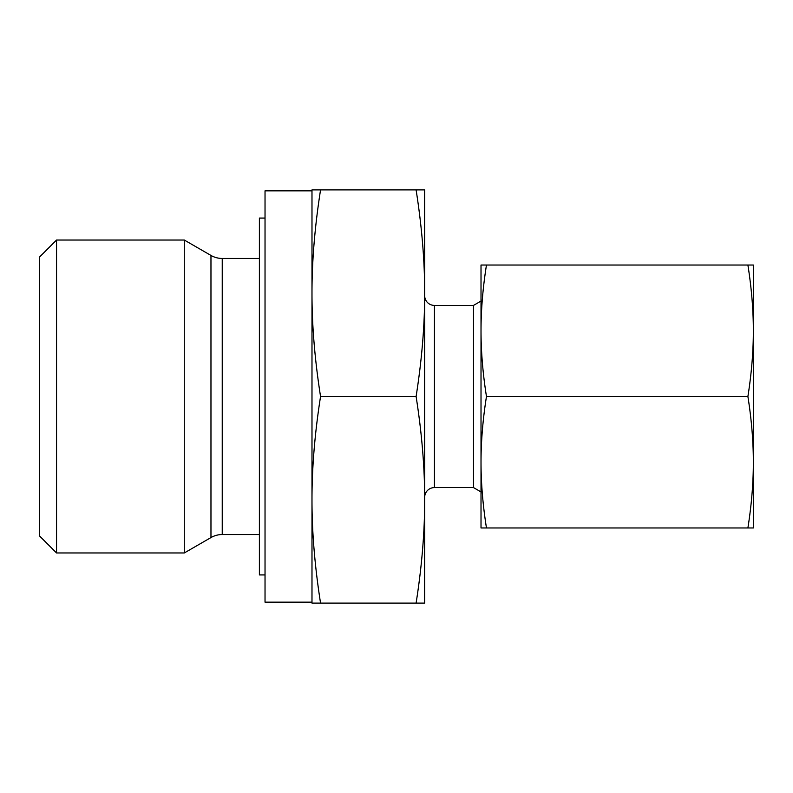 <?xml version="1.0" encoding="UTF-8"?>
<svg xmlns="http://www.w3.org/2000/svg" width="793" height="793" viewBox="0 0 793 793"><rect width="100%" height="100%" fill="white"/><g stroke="black" fill="none" stroke-linecap="round" stroke-linejoin="round"><path stroke-width="1.19" d="M56.551 240.031L39.65 256.932L39.65 536.068L56.551 552.969L56.551 240.031L184.283 240.031L184.283 552.969L210.968 537.565A22.541 22.541 0 0 1 222.238 534.541L222.238 258.459A22.541 22.541 0 0 1 210.968 255.435L184.283 240.031M265.031 574.925L259.39 574.925L259.39 218.075L265.031 218.075M311.986 602.155L265.031 602.155L265.031 190.845L311.986 190.845M424.671 497.36A9.764 9.764 0 0 1 434.435 487.586L434.435 305.414A9.764 9.764 0 0 1 424.671 295.64M434.435 487.586L473.5 487.586L473.5 305.414L481.014 301.072M320.55 396.5C314.791 359.715 311.936 325.279 311.986 293.202C311.936 261.125 314.791 226.689 320.55 189.904L311.986 189.904L311.986 499.798C311.936 467.721 314.791 433.285 320.55 396.5L416.107 396.5C421.866 433.285 424.721 467.721 424.671 499.798C424.721 531.875 421.866 566.311 416.107 603.096L424.671 603.096L424.671 293.202C424.721 325.279 421.866 359.715 416.107 396.5M320.55 189.904L416.107 189.904C421.866 226.689 424.721 261.125 424.671 293.202L424.671 189.904L416.107 189.904M320.55 603.096C314.791 566.311 311.936 531.875 311.986 499.798L311.986 603.096L416.107 603.096M747.898 527.969L753.35 527.969L753.35 330.76C753.34 351.676 751.526 373.592 747.898 396.5C751.526 419.408 753.34 441.324 753.35 462.24C753.34 483.145 751.526 505.062 747.898 527.969L486.466 527.969C482.848 505.062 481.034 483.145 481.014 462.24C481.034 441.324 482.848 419.408 486.466 396.5C482.848 373.592 481.034 351.676 481.014 330.76C481.034 309.855 482.848 287.938 486.466 265.031L481.014 265.031L481.014 527.969L486.466 527.969M747.898 396.5L486.466 396.5M747.898 265.031C751.526 287.938 753.34 309.855 753.35 330.76L753.35 265.031L486.466 265.031M210.968 537.565L210.968 255.435M222.238 258.459L259.39 258.459M434.435 305.414L473.5 305.414M473.5 487.586L481.014 491.928M222.238 534.541L259.39 534.541M56.551 552.969L184.283 552.969"/></g></svg>
